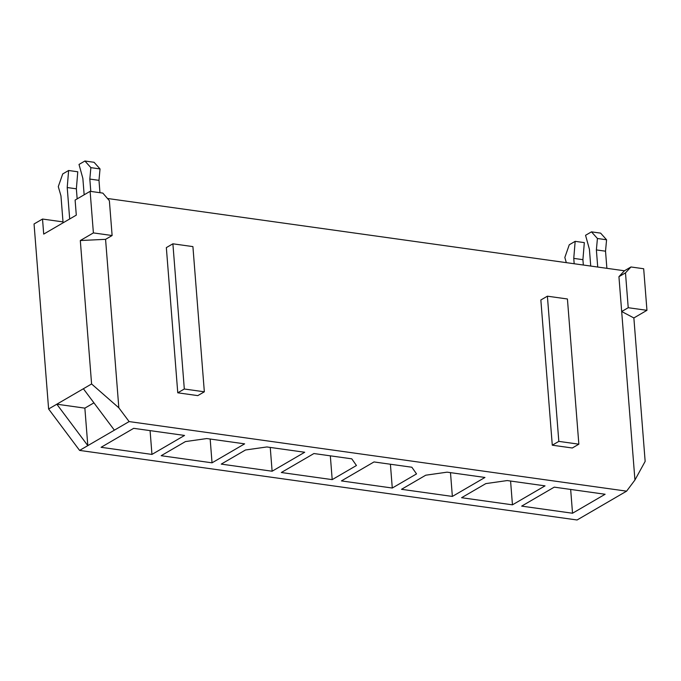 <?xml version="1.0" encoding="UTF-8"?>
<svg xmlns="http://www.w3.org/2000/svg" width="681" height="681" viewBox="0 0 681 681"><rect width="100%" height="100%" fill="white"/><g stroke="black" fill="none" stroke-linecap="round" stroke-linejoin="round"><path stroke-width="1.02" d="M79.6 450.413L87.815 445.629L56.821 404.208L91.594 383.965L80.307 240.529L105.572 239.337L118.834 407.817L129.126 421.582L626.605 491.154L577.079 519.986L79.6 450.413L48.615 408.992L34.05 223.972L42.52 219.044L43.703 234.102L76.298 215.128L75.106 200.069L90.122 191.327L93.391 232.911L112.118 235.524L109.377 200.691L102.84 193.106L90.122 191.327M626.605 491.154L634.939 480.003L618.935 276.682L624.417 270.774L107.47 198.477M624.417 270.774L630.964 266.969L643.681 268.748L646.95 310.323L628.222 307.71L625.481 272.868L630.964 266.969M628.222 307.71L621.676 311.515L633.866 317.95L646.95 310.323M633.866 317.95L645.154 461.386L634.939 480.003M197.796 395.618L177.767 392.809L166.343 247.612L172.889 243.807L192.91 246.607L204.343 391.805L197.796 395.618M572.304 447.996L552.282 445.195L540.85 299.989L547.396 296.184L567.426 298.985L578.85 444.182L572.304 447.996M48.615 408.992L56.821 404.208L84.861 408.132L93.935 402.846M80.307 240.529L93.391 232.911M572.534 513.236L605.12 494.261L554.249 487.145L521.663 506.128L572.534 513.236L570.661 489.443M512.452 504.834L545.038 485.859L507.192 480.565L485.834 483.604L461.582 497.717L512.452 504.834L510.58 481.041M452.363 496.432L484.957 477.458L447.102 472.163L425.744 475.202L401.501 489.316L452.363 496.432L450.49 472.64M392.282 488.03L416.534 473.908L411.86 467.234L374.005 461.939L341.419 480.914L392.282 488.03L390.409 464.238M332.2 479.628L356.452 465.506L351.779 458.832L313.924 453.537L281.33 472.512L332.2 479.628L330.328 455.836M272.119 471.226L304.713 452.252L266.858 446.957L245.5 449.988L221.248 464.11L272.119 471.226L270.246 447.426M212.038 462.825L244.632 443.85L206.777 438.555L185.419 441.586L161.167 455.708L212.038 462.825L210.165 439.024M151.957 454.423L184.551 435.44L133.68 428.332L101.086 447.306L151.957 454.423L150.084 430.622M84.861 408.132L87.815 445.629L129.126 421.582M42.52 219.044L63.001 221.904M118.834 407.817L91.594 383.965M114.374 430.171L83.38 388.749M105.572 239.337L112.118 235.524M618.935 276.682L625.481 272.868M552.282 445.195L558.82 441.382L578.85 444.182M558.82 441.382L547.396 296.184M177.767 392.809L184.313 389.004L204.343 391.805M184.313 389.004L172.889 243.807M99.954 192.697L98.983 180.354L100.03 168.931L94.072 162.291L84.912 161.014L79.013 164.444L82.861 178.422L84.155 194.8M100.03 168.931L90.871 167.645L84.912 161.014M98.983 180.354L89.824 179.069L90.871 167.645M90.794 191.421L89.824 179.069M77.157 198.878L76.366 188.816L77.779 171.782L68.619 170.497L62.72 173.936L58.285 186.628L60.958 195.881L63.078 222.823M69.683 218.976L67.215 187.539L68.619 170.497M76.366 188.816L67.215 187.539M597.722 267.046L596.377 249.918L605.528 251.195L606.575 239.772L600.616 233.132L591.466 231.855L585.558 235.294L589.414 249.272L590.733 266.067M596.377 249.918L597.424 238.495L606.575 239.772M597.424 238.495L591.466 231.855M606.882 268.323L605.528 251.195M574.177 263.751L573.76 258.38L575.164 241.338L569.265 244.777L564.83 257.469L566.328 262.653M583.336 265.028L582.91 259.665L584.324 242.623L575.164 241.338M573.76 258.38L582.91 259.665"/></g></svg>
